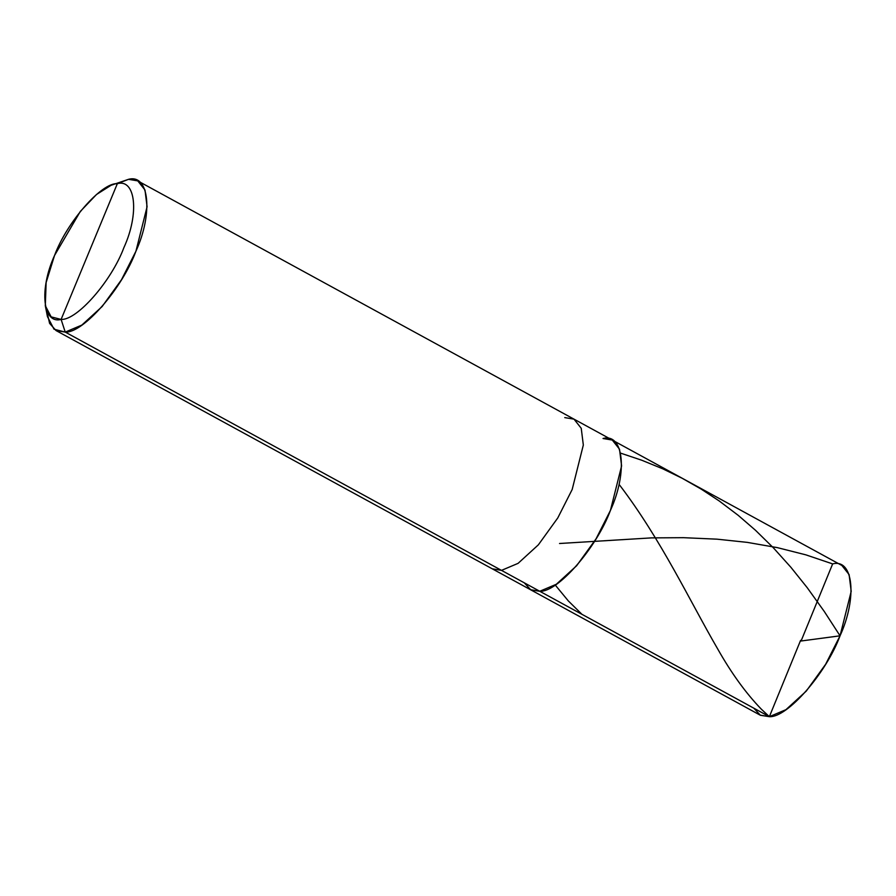 <?xml version="1.0" encoding="UTF-8"?>
<svg xmlns="http://www.w3.org/2000/svg" width="896" height="896" viewBox="0 0 896 896"><rect width="100%" height="100%" fill="white"/><g stroke="black" fill="none" stroke-linecap="round" stroke-linejoin="round"><path stroke-width="1.34" d="M603.03 438.502C623.762 432.869 627.838 472.416 610.434 510.406C596.523 548.005 557.659 592.469 539.75 591.27L769.362 716.677L760.133 715.12L530.522 589.714L539.75 591.27L530.813 589.859L524.227 582.781L530.813 589.859L539.75 591.27L556.349 584.259L576.632 565.734L596.053 538.843L610.434 510.406L621.6 465.931L619.506 449.187L612.27 440.059L603.03 438.502C623.762 432.869 627.838 472.416 610.434 510.406C596.523 548.005 557.659 592.469 539.75 591.27L530.522 589.714L492.251 568.814L501.491 570.371L539.75 591.27L501.491 570.371L492.251 568.814L56.011 330.534L65.24 332.091L501.491 570.371L518.078 563.36L538.362 544.835L557.782 517.933L572.174 489.507L583.33 445.032L581.235 428.288L574 419.149L564.771 417.603M753.827 708.198L760.413 715.277L769.362 716.677C787.259 717.875 826.134 673.411 840.045 635.813C857.438 597.822 853.373 558.275 832.642 563.909M612.27 440.059L841.87 565.466L849.106 574.594L851.2 591.338L840.045 635.813L825.653 664.25L806.232 691.141L785.949 709.666L769.362 716.677L539.75 591.27L556.349 584.259L576.632 565.734L596.053 538.843L610.434 510.406L621.6 465.931L619.506 449.187L612.27 440.059L574 419.149L581.235 428.288L583.33 445.032L572.174 489.507L557.782 517.933L538.362 544.835L518.078 563.36L501.491 570.371L65.24 332.091L54.04 329.224L47.466 316.68L45.304 305.726L51.15 316.87L61.107 319.424L117.354 183.635C135.778 178.629 139.395 213.786 123.928 247.554C111.563 280.963 77.011 320.488 61.107 319.424L65.24 332.091L81.838 325.08L102.11 306.555L121.531 279.664L135.923 251.238L147.078 206.752L144.995 190.008L137.749 180.88L128.52 179.323L115.942 183.848M46.715 310.587L49.594 323.366L56.011 330.534M111.093 185.282L128.52 179.323L111.093 185.282L96.522 194.477L80.326 211.422L54.522 255.506L46.133 282.52L45.304 305.726M61.107 319.424C42.672 324.43 39.054 289.274 54.522 255.506C66.886 222.096 101.438 182.56 117.354 183.635L61.107 319.424C77.011 320.488 111.563 280.963 123.928 247.554C139.395 213.786 135.778 178.629 117.354 183.635L128.52 179.323C149.251 173.701 153.317 213.237 135.923 251.238C122.013 288.826 83.138 333.29 65.24 332.091L61.107 319.424M800.688 641.054L840.045 635.813L824.298 611.498L807.24 587.709L790.899 567.302L773.394 547.837L755.507 530.298L738.226 515.357L719.197 500.954L701.098 489.048L682.282 478.33L662.816 468.843L641.749 460.23L620.659 453.152M801.394 640.237L832.642 563.909L805.896 554.859L777.403 547.646L747.331 542.382L717.002 539.168L683.458 537.678L651.392 537.891L559.541 543.502M581.952 614.32L568.322 600.925L555.632 585.514M800.61 640.338L769.362 716.677L761.309 709.15C745.954 693.28 731.427 673.243 717.741 649.029C690.066 601.474 661.214 539.605 619.539 484.971M574 419.149L137.749 180.88"/></g></svg>
